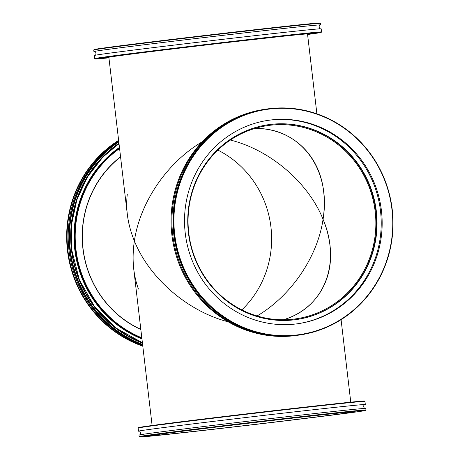 <?xml version="1.0" encoding="UTF-8"?>
<svg xmlns="http://www.w3.org/2000/svg" width="460" height="460" viewBox="0 0 460 460"><rect width="100%" height="100%" fill="white"/><g stroke="black" fill="none" stroke-linecap="round" stroke-linejoin="round"><path stroke-width="0.69" d="M257.082 315.957C290.973 295.993 317.578 257.013 323.058 219.299C308.315 182.528 270.164 149.914 230.362 140.047C270.164 149.914 308.315 182.528 323.058 219.299C317.578 257.013 290.973 295.993 257.082 315.957M138.471 289.087C133.159 274.528 131.796 258.486 134.383 240.959C127.84 224.808 125.482 209.185 127.311 194.091M241.828 309.896A97.646 93.817 81.5 0 0 217.873 150.104M108.859 57.236L127.288 214.141C128.346 223.048 130.715 231.984 134.383 240.959C149.362 278.283 187.864 311.46 228.258 321.85C187.864 311.46 149.362 278.283 134.383 240.959C132.911 250.7 132.704 260.113 133.756 269.198L152.116 425.506M283.435 319.752C315.554 310.092 334.339 280.117 329.987 245.485C328.952 236.791 326.64 228.062 323.058 219.299C324.495 209.789 324.697 200.594 323.667 191.728C319.625 154.146 291.232 128.024 254.88 128.444C300.34 127.512 331.51 169.05 323.058 219.299C341.768 263.149 324.122 307.889 283.435 319.752M134.383 240.959C140.007 202.256 167.354 162.259 202.153 141.847C167.354 162.259 140.007 202.256 134.383 240.959M375.17 211.491A97.646 93.817 -98.5 0 1 296.435 318.757A97.646 93.817 -98.5 0 1 189.181 236.095A97.646 93.817 -98.5 0 1 267.484 125.62A97.646 93.817 -98.5 0 1 375.17 211.491M391.96 209.513A113.787 109.325 -98.5 0 1 240.528 326.082A113.787 109.325 -98.5 0 1 217.54 130.347A113.787 109.325 -98.5 0 1 391.96 209.513M392.23 209.484A114.183 109.704 81.5 0 0 266.305 109.077A114.183 109.704 81.5 0 0 174.242 234.508A114.183 109.704 81.5 0 0 300.161 334.92A114.183 109.704 81.5 0 0 392.23 209.484M266.305 109.077L265.874 109.141A114.183 109.704 81.5 0 0 173.811 234.571A114.183 109.704 81.5 0 0 299.73 334.983L300.161 334.92M381.438 210.72A102.764 98.733 81.5 0 0 268.105 120.353A102.764 98.733 81.5 0 0 185.248 233.243A102.764 98.733 81.5 0 0 298.58 323.61A102.764 98.733 81.5 0 0 381.438 210.72M298.649 335.144L297.787 335.277A114.183 109.704 -98.5 0 1 171.867 234.864A114.183 109.704 -98.5 0 1 263.931 109.434L264.793 109.302A114.183 109.704 81.5 0 0 172.73 234.732A114.183 109.704 81.5 0 0 298.649 335.144A114.183 109.704 81.5 0 0 299.19 335.064M265.334 109.221A114.183 109.704 81.5 0 0 264.793 109.302M298.103 323.679A102.764 98.733 81.5 0 0 380.489 210.864A102.764 98.733 81.5 0 0 267.634 120.422M376.355 211.335A98.434 94.57 81.5 0 0 267.8 124.775A98.434 94.57 81.5 0 0 188.433 232.909A98.434 94.57 81.5 0 0 296.987 319.47A98.434 94.57 81.5 0 0 376.355 211.335M296.769 319.499A98.434 94.57 81.5 0 0 375.918 211.404A98.434 94.57 81.5 0 0 267.582 124.809M307.533 34.103A100.596 0.926 173.3 0 0 308.102 33.925A100.596 0.926 173.3 0 0 208.087 44.752A100.596 0.926 173.3 0 0 108.284 57.396A100.596 0.926 173.3 0 0 108.882 57.437M320.097 23A113.787 1.046 173.3 0 0 206.971 35.247A113.787 1.046 173.3 0 0 94.081 49.548L93.736 49.985A114.183 1.052 -6.7 0 1 93.736 49.985A114.183 1.052 -6.7 0 1 98.147 49.185A114.183 1.052 -6.7 0 1 222.375 33.839A114.183 1.052 -6.7 0 1 320.534 23.345A114.183 1.052 -6.7 0 1 320.539 23.356L320.097 23M94.518 51.6A114.183 1.052 -6.7 0 1 93.92 51.56A114.183 1.052 -6.7 0 1 98.331 50.749A114.183 1.052 -6.7 0 1 223.071 35.345A114.183 1.052 -6.7 0 1 320.723 24.921A114.183 1.052 -6.7 0 1 320.154 25.093M321.201 32.401L321.546 31.964A114.183 1.052 173.3 0 0 321.551 31.958A114.183 1.052 173.3 0 0 223.899 42.383A114.183 1.052 173.3 0 0 99.153 57.787A114.183 1.052 173.3 0 0 94.748 58.598A114.183 1.052 173.3 0 0 94.754 58.61L95.191 58.955A113.787 1.046 -6.7 0 1 208.075 44.632A113.787 1.046 -6.7 0 1 321.201 32.401A113.787 1.046 -6.7 0 1 316.813 33.2A113.787 1.046 -6.7 0 1 307.579 34.494M108.928 57.833A113.787 1.046 -6.7 0 1 95.191 58.955M94.748 58.598L94.38 55.47A114.183 1.052 -6.7 0 1 98.785 54.659A114.183 1.052 -6.7 0 1 223.531 39.255A114.183 1.052 -6.7 0 1 321.183 28.83L321.551 31.958M363.147 410.947A113.787 1.046 -6.7 0 1 241.368 426.081A113.787 1.046 -6.7 0 1 139.599 437A113.787 1.046 -6.7 0 1 252.482 422.677A113.787 1.046 -6.7 0 1 365.614 410.452A113.787 1.046 -6.7 0 1 363.147 410.947M365.614 410.452L365.959 410.015A114.183 1.052 173.3 0 0 365.964 410.004A114.183 1.052 173.3 0 0 264.351 420.888A114.183 1.052 173.3 0 0 141.634 436.132A114.183 1.052 173.3 0 0 139.156 436.643A114.183 1.052 173.3 0 0 139.161 436.655L139.599 437M365.964 410.004L365.78 408.44A114.183 1.052 173.3 0 0 264.166 419.324A114.183 1.052 173.3 0 0 141.45 434.568A114.183 1.052 173.3 0 0 138.972 435.079L139.156 436.643M352.435 412.189A102.764 0.943 173.3 0 0 354.666 411.723A102.764 0.943 173.3 0 0 263.218 421.521A102.764 0.943 173.3 0 0 152.772 435.246A102.764 0.943 173.3 0 0 150.541 435.706A102.764 0.943 173.3 0 0 241.989 425.908A102.764 0.943 173.3 0 0 352.435 412.189M364.947 401.39L364.51 401.045A113.787 1.046 173.3 0 0 251.378 413.293A113.787 1.046 173.3 0 0 138.494 427.599L138.149 428.036A114.183 1.052 -6.7 0 1 138.149 428.036A114.183 1.052 -6.7 0 1 140.622 427.53A114.183 1.052 -6.7 0 1 262.821 412.344A114.183 1.052 -6.7 0 1 364.947 401.39A114.183 1.052 -6.7 0 1 364.952 401.402L365.32 404.53A114.183 1.052 173.3 0 0 263.707 415.414A114.183 1.052 173.3 0 0 140.99 430.658A114.183 1.052 173.3 0 0 138.512 431.169A114.183 1.052 173.3 0 0 139.11 431.21M364.745 404.702A114.183 1.052 173.3 0 0 365.32 404.53M140.823 329.36A100.401 96.462 -98.5 0 1 83.053 248.641A100.401 96.462 -98.5 0 1 120.577 156.981M120.554 156.785A100.596 96.652 81.5 0 0 82.921 248.653A100.596 96.652 81.5 0 0 140.846 329.55M142.801 346.179A114.183 109.704 -98.5 0 1 67.471 250.516A114.183 109.704 -98.5 0 1 118.617 140.329M142.773 345.954A114.183 109.704 -98.5 0 1 67.902 250.447A114.183 109.704 -98.5 0 1 118.64 140.524M118.749 141.433A114.183 109.704 81.5 0 0 69.845 250.159A114.183 109.704 81.5 0 0 142.652 344.914M142.594 344.413A113.787 109.325 -98.5 0 1 70.328 250.096A113.787 109.325 -98.5 0 1 118.806 141.921M142.709 345.379A114.183 109.704 -98.5 0 1 68.983 250.286A114.183 109.704 -98.5 0 1 118.703 141.024M100.636 58.017L101.608 58.293L108.911 57.707A107.881 0.995 -6.7 0 1 202.532 45.339A107.881 0.995 -6.7 0 1 311.173 33.85A107.881 0.995 -6.7 0 1 307.562 34.373L315.152 33.172L315.686 32.648M307.573 34.471A112.608 1.035 173.3 0 0 315.686 33.333A112.608 1.035 173.3 0 0 197.093 45.937A112.608 1.035 173.3 0 0 108.922 57.81M317.762 32.591A112.211 1.029 -6.7 0 1 315.612 32.93M100.751 58.173A112.211 1.029 -6.7 0 1 98.578 58.339M141.818 337.824A107.881 103.649 -98.5 0 1 75.963 249.452A107.881 103.649 -98.5 0 1 119.583 148.511M118.962 143.232A112.608 108.192 81.5 0 0 71.455 249.97A112.608 108.192 81.5 0 0 142.439 343.103M142.364 342.47A111.82 107.433 -98.5 0 1 71.777 249.947A111.82 107.433 -98.5 0 1 119.037 143.894M142.393 342.729A112.211 107.812 -98.5 0 1 71.725 249.941A112.211 107.812 -98.5 0 1 119.008 143.618L102.827 157.153L87.504 176.841L76.895 199.674L71.547 224.468L71.737 249.941L79.367 279.858L94.53 306.584L116.087 328.078L142.393 342.723M119.45 147.407A108.669 104.409 81.5 0 0 74.784 249.602A108.669 104.409 81.5 0 0 141.95 338.957M141.893 338.456A108.278 104.029 -98.5 0 1 75.267 249.544A108.278 104.029 -98.5 0 1 119.508 147.901M119.519 148.017A108.278 104.029 81.5 0 0 75.48 249.51A108.278 104.029 81.5 0 0 141.881 338.33M341.078 319.671L350.767 402.166M316.894 113.821L307.51 33.902M320.723 24.921L320.539 23.356M93.92 51.56L93.736 49.996M96.703 58.368L96.514 58.742L97.25 58.569C102.879 57.396 154.79 50.882 210.197 44.39L305.768 33.701L319.861 32.505L319.596 32.188M94.421 51.589C96.588 51.382 96.14 55.884 94.863 55.332M299.822 30.722L300.788 30.619M320.683 28.802C318.567 29.037 318.918 24.512 320.24 25.058M138.144 428.041L138.512 431.169M364.832 404.673L364.837 404.668C362.716 404.944 364.13 409.256 365.274 408.411M139.455 434.941C141.617 434.648 140.122 430.359 139.018 431.198"/></g></svg>
